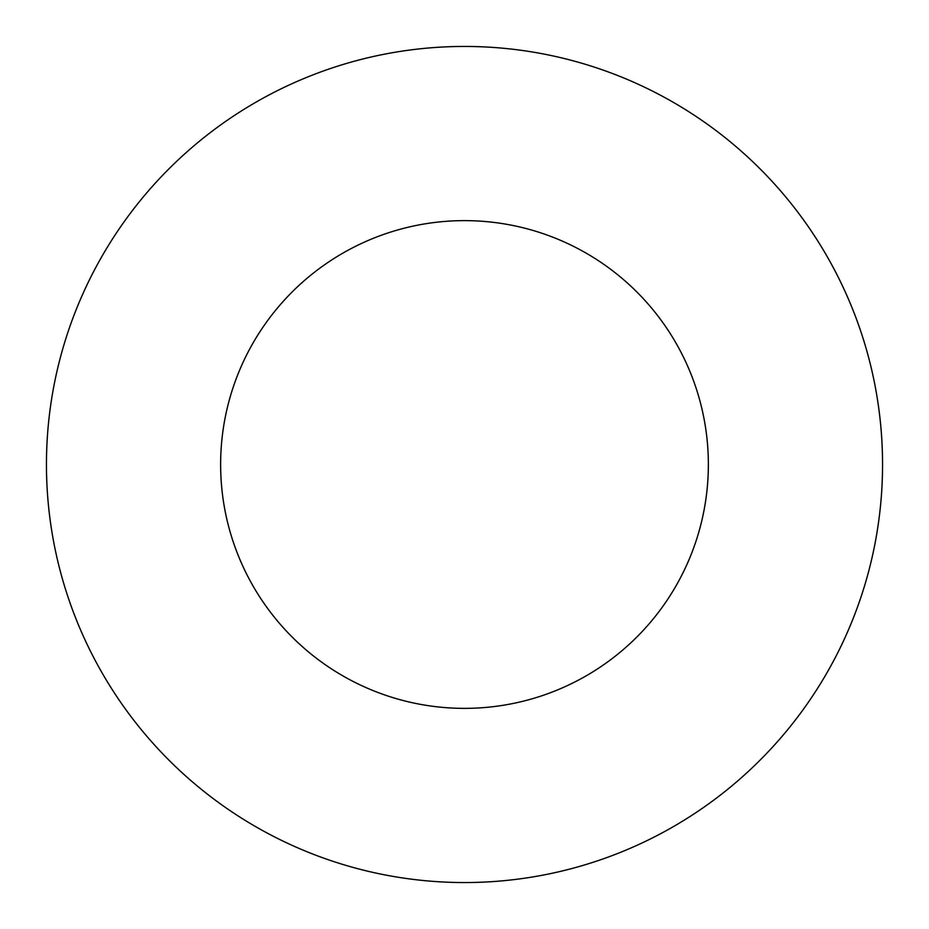 <?xml version="1.0" encoding="UTF-8"?>
<svg xmlns="http://www.w3.org/2000/svg" width="929" height="929" viewBox="0 0 929 929"><rect width="100%" height="100%" fill="white"/><g stroke="black" fill="none" stroke-linecap="round" stroke-linejoin="round"><path stroke-width="1.39" d="M708.362 464.5A243.862 243.862 0 0 1 342.569 675.697A243.862 243.862 0 0 1 342.569 253.303A243.862 243.862 0 0 1 708.362 464.5M882.55 464.5A418.05 418.05 0 0 1 255.475 826.543A418.05 418.05 0 0 1 255.475 102.457A418.05 418.05 0 0 1 882.55 464.5"/></g></svg>

